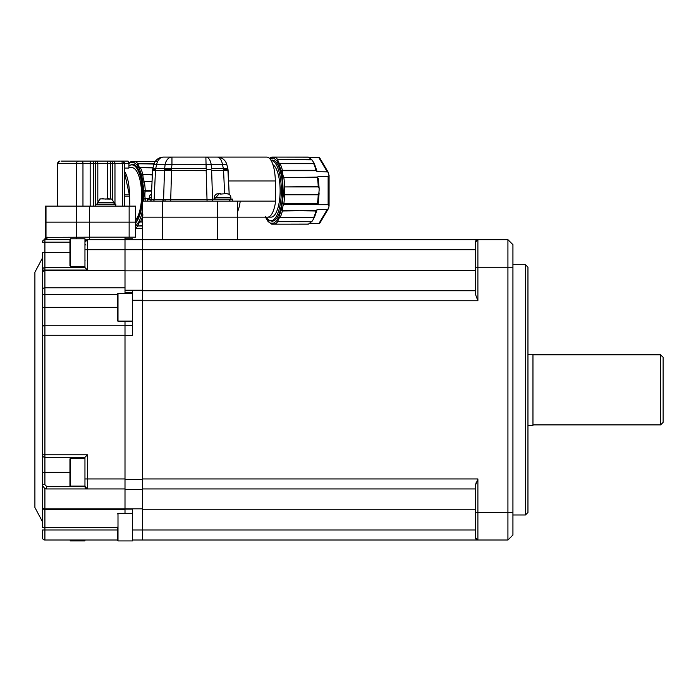 <?xml version="1.0" encoding="UTF-8"?>
<svg xmlns="http://www.w3.org/2000/svg" width="698" height="698" viewBox="0 0 698 698"><rect width="100%" height="100%" fill="white"/><g stroke="black" fill="none" stroke-linecap="round" stroke-linejoin="round"><path stroke-width="1.05" d="M525.446 264.708L527.95 267.212L527.95 512.48L525.446 514.984L525.446 264.708L512.934 264.708M142.523 201.137L142.523 217.157L237.625 217.157L237.625 201.137L142.523 201.137L142.523 239.676L507.926 239.676L512.934 244.684L512.934 535.008L507.926 540.016L132.507 540.016L132.507 530L142.523 530L142.523 489.455L125.003 489.455L125.003 335.267L125.003 478.95L84.955 478.95L84.955 486.454L87.459 488.958A2.504 2.504 0 0 1 84.955 486.454L46.661 486.454L44.908 484.7L44.908 472.345L42.412 472.345L42.412 484.7A4.258 4.258 0 0 0 42.491 485.555L44.707 488.478A4.258 4.258 0 0 0 46.661 488.958L125.003 488.958M475.39 512.48L477.894 512.48L477.894 540.016L475.39 537.512L475.39 485.572L477.894 478.95L477.894 512.48L507.926 512.48L507.926 239.676M475.39 294.128L475.39 242.18L477.894 239.676A2.504 2.504 0 0 0 475.39 242.18A2.504 2.504 0 0 1 477.894 239.676L477.894 300.751L475.39 294.128L477.894 300.751L142.523 300.751L142.523 478.95L477.894 478.95M125.003 293.588L125.003 270.868L142.523 270.868L142.523 300.245L132.507 300.245L132.507 290.237L142.523 290.237L142.523 249.692L125.003 249.692L125.003 239.676L142.523 239.676L142.523 249.692L475.39 249.692M475.39 509.243L142.523 509.243M475.39 488.958L142.523 488.958M142.523 290.734L475.39 290.734M475.39 270.449L142.523 270.449M507.926 540.016L507.926 512.48L512.934 512.48M476.115 482.737L475.39 485.572M477.894 540.016A2.504 2.504 0 0 1 475.39 537.512M170.408 201.137L170.408 199.689M237.625 239.676L237.625 217.157L237.625 239.676M206.163 168.619L207.219 169.579L206.172 170.661L164.475 170.565L164.667 168.628L171.551 170.67L171.551 168.619L206.163 168.619L205.866 157.085L171.952 157.085L171.952 164.719A10.008 2.373 5.8 0 0 165.077 164.711L156.631 164.711L155.671 168.637L164.667 168.628L165.077 164.711A10.008 7.076 -90 0 1 171.952 157.085L163.507 157.085A10.008 7.076 90 0 0 156.631 164.711A10.008 0.986 13.8 0 0 153.787 164.711A10.008 10.008 0 0 1 163.507 157.085C158.463 157.469 155.226 160.008 153.787 164.711L152.818 168.637A10.008 0.986 13.8 0 1 155.671 168.637A10.008 7.076 90 0 0 155.541 169.597A10.008 7.076 90 0 0 155.471 170.565L152.548 170.565A10.008 10.008 0 0 1 152.818 168.637A10.008 10.008 0 0 0 152.548 170.565L151.222 199.707L163.594 199.707L162.529 201.137L162.538 217.157L142.523 217.157L142.523 239.676M165.042 201.137L165.042 199.707M151.318 197.63L149.276 197.63A4.005 4.005 0 0 1 151.475 194.061M227.557 193.774L228.368 193.922A4.005 4.005 0 0 1 230.872 197.63L214.347 197.63A4.005 4.005 0 0 1 216.851 193.922L217.828 193.739M218.858 193.625L220.603 193.625L220.603 194.079L220.603 193.625L216.851 193.922M164.667 168.628L171.551 168.619L171.952 164.719L205.866 164.719A10.008 2.373 -4.2 0 1 211.197 164.711L211.485 168.637L210.744 169.562L211.642 170.565L228.106 170.565A10.008 10.008 0 0 0 227.827 168.637L226.859 164.711A10.008 1.283 -13.8 0 0 222.461 164.711A10.008 5.479 -90 0 0 217.139 157.085A10.008 10.008 0 0 1 226.859 164.711M220.603 194.079L226.361 193.625L224.608 193.625L223.578 170.565A10.008 5.479 -90 0 0 223.526 169.597A10.008 5.479 -90 0 0 223.43 168.637A10.008 1.283 -13.8 0 1 227.827 168.637L229.188 194.367L228.578 180.983L275.326 180.983L275.64 201.137L240.234 201.137A25.032 8.559 90 0 1 237.625 211.59L237.625 217.157L267.657 217.157A25.032 8.559 -90 0 0 275.64 201.137M319.108 190.467L318.733 194.341L284.61 194.341A8.01 2.74 90 0 1 284.61 186.907L318.227 186.471L319.143 188.381L319.108 190.467M318.227 194.786L284.636 194.786A33.792 11.552 -90 0 1 283.816 203.79L282.568 203.327L283.816 203.79L317.398 203.79A33.792 11.552 -90 0 0 318.227 194.786L318.733 194.341M317.398 203.79L318.07 204.706L318.166 204.226L319.143 192.866M315.976 170.26A33.792 11.552 -90 0 0 313.716 163.664L280.134 163.664A33.792 11.552 -90 0 1 282.393 170.26L281.163 170.801L282.393 170.26L315.976 170.26L317.101 171.656L327.807 171.856L329.081 175.46L328.13 176.542L328.13 204.706L318.07 204.706L318.253 203.005M214.19 199.131L219.416 193.625M151.248 199.131L147.522 199.131L147.522 201.137M232.617 201.137L232.617 199.131L212.602 199.131L212.602 201.137M270.981 160.313A30.538 10.444 90 0 1 272.229 160.095A30.538 10.444 90 0 1 282.673 190.624A30.538 10.444 90 0 1 272.229 221.161A30.538 10.444 90 0 1 270.135 220.542M272.7 220.655A30.538 10.444 -90 0 0 273.407 220.961M274.113 160.592L271.147 160.592A30.031 10.269 90 0 1 281.329 190.624A30.031 10.269 90 0 1 271.051 220.655A30.031 10.269 90 0 1 266.235 217.157L266.235 217.157M264.001 217.157L271.051 217.157A26.533 9.074 -90 0 0 280.125 190.624A26.533 9.074 -90 0 0 272.909 164.658M211.485 168.637L223.43 168.637L222.461 164.711L211.197 164.711A10.008 5.479 90 0 0 205.866 157.085L266.776 157.085A25.032 8.559 90 0 1 275.326 180.983M228.368 194.079L226.361 193.625M210.744 169.562L207.219 169.579M151.963 201.137L153.089 201.137A1.501 1.064 -90 0 0 154.145 199.707L155.471 170.565L164.475 170.565L163.594 199.707L212.602 199.707M159.188 158.071A10.008 10.008 0 0 0 157.486 159.1M151.222 199.707A1.501 1.501 0 0 1 149.721 201.137L149.791 201.137A1.501 1.501 0 0 1 149.721 201.137L149.817 201.137A1.501 1.501 0 0 0 151.222 199.707M171.629 157.102L257.405 157.085M162.538 239.676L162.538 217.157L237.625 217.157L237.625 201.137L240.234 201.137M228.106 170.565L228.578 180.983M309.467 223.674L318.82 223.674L319.326 223.168M306.021 224.075L305.331 224.154L306.021 224.075M308.254 224.163L274.558 224.163L273.633 223.151L274.593 224.154L308.56 224.075M308.176 224.154A33.792 11.552 -90 0 0 311.256 221.746L277.787 221.449A8.01 2.74 90 0 1 279.994 217.732L279.008 216.738L280.134 217.584L314.283 217.828L317.067 209.775M328.13 204.706L329.081 205.788L328.845 207.097L328.461 208.545L327.161 209.592L317.101 209.592L315.976 210.988L282.446 210.569A8.01 2.74 90 0 1 283.711 204.13L317.834 204.13M316.779 210.447L317.101 209.592M316.56 210.569L282.393 210.988A33.792 11.552 -90 0 1 280.134 217.584L314.109 217.732L312.407 220.961L308.437 224.128M328.13 176.542L318.07 176.542L317.398 177.458L283.816 177.458L282.568 177.92L283.711 177.118A8.01 2.74 90 0 1 282.446 170.678L316.56 170.678M318.253 178.243L319.143 188.381M313.716 163.664L279.994 163.515A8.01 2.74 90 0 1 277.787 159.798L276.574 160.4L277.673 159.51L311.256 159.51L312.407 160.287L308.437 157.12M319.326 158.088L318.82 157.573L309.467 157.573M317.101 171.656L316.779 170.809M308.56 157.172L274.593 157.094L273.633 158.097L274.445 157.172L273.633 158.097L276.574 160.4L279.008 164.51L280.134 163.664L279.008 164.51L281.163 170.801L282.568 177.92L283.353 194.733L284.644 194.69L283.353 194.733L281.163 210.447L279.008 216.738L276.574 220.847L277.673 221.746L276.574 220.847L273.633 223.151L270.824 223.151L271.897 224.075A8.01 2.74 90 0 1 273.171 223.159L274.445 224.075M308.254 157.085L274.558 157.085A33.792 11.552 -90 0 1 277.673 159.51L311.91 159.798L314.283 163.419L317.067 171.472M305.331 157.094L306.021 157.172L305.331 157.094M265.449 216.738L266.348 217.732M265.476 217.157L268.032 221.458L271.443 224.102L267.884 220.847L268.669 221.746L266.985 218.204M305.48 157.085L271.784 157.085L270.824 158.097L271.749 157.094L274.166 157.172M273.407 160.287A30.538 10.444 -90 0 0 272.7 160.592M125.003 479.447L142.523 479.447L142.523 300.245M142.523 479.447L142.523 508.825L125.003 508.825L125.003 489.455L125.003 509.4L44.908 509.4A2.504 2.46 180 0 1 42.412 506.94L42.412 454.826A2.504 2.504 -0 0 0 44.908 457.33L84.955 457.33L84.955 478.95M475.39 530L142.523 530L142.523 540.016M42.412 289.487A2.504 1.649 0 0 1 44.908 287.838L125.003 287.838L125.003 249.692L84.955 249.692L84.955 267.561L44.908 267.561A2.504 2.504 0 0 0 42.412 270.065L42.412 294.416L42.412 258.094L34.9 272.22L34.9 507.481L42.412 521.598M132.507 290.237L125.003 290.237M132.507 300.245L132.507 335.38L125.003 335.38M132.507 508.825L132.507 530M125.003 325.373L132.507 325.373M132.507 509.13L125.003 509.13L132.507 509.13M85.837 239.676L84.955 239.676M45.335 238.568L45.335 222.156L135.569 222.156L135.569 206.146L45.335 206.146L45.335 222.156L135.569 222.156L135.569 237.18L125.003 237.18L125.003 237.809L125.003 237.337M42.412 530L42.412 537.512A2.504 2.504 0 0 0 44.908 540.016L117.491 540.016L44.908 540.016L44.908 530L42.412 530M42.412 252.545L42.412 270.065A2.504 2.504 0 0 1 44.908 267.561L44.908 252.545L42.412 252.545M125.003 321.115L125.003 325.251L44.908 325.251L44.908 335.267L42.412 335.267L42.412 307.347L42.412 454.826L44.908 454.826L44.908 472.345L69.94 472.345M69.94 246.324L69.94 265.816L69.94 252.545L44.908 252.545L44.908 242.18L42.412 242.18A2.504 2.504 0 0 1 44.908 239.676L43.913 239.885M44.149 239.798L45.998 237.337L45.998 206.146M44.288 239.763A2.504 2.33 75.5 0 0 45.998 237.337L89.423 237.18L89.423 206.146M69.94 239.676L44.908 239.676A2.504 2.338 90 0 0 47.246 237.18M44.908 484.7L42.412 484.7L42.412 506.94A2.504 1.92 0 0 0 44.908 508.859L44.908 509.566A2.504 2.504 0 0 1 42.412 507.062L42.412 527.47L44.908 527.47L44.908 509.566L125.003 509.4M42.412 294.416L42.412 307.347L44.908 307.347L44.908 294.416L42.412 294.416M125.003 239.676L125.003 237.18L125.003 239.676L87.459 239.676A2.504 2.504 0 0 0 84.955 242.18L87.459 239.676A2.504 2.504 0 0 0 84.955 242.18L84.955 249.692L84.955 238.786L70.437 238.786L70.437 266.313L69.94 265.816M44.908 267.561L44.908 270.065L87.459 270.065L84.955 267.561M125.003 270.449L44.908 270.449L42.412 271.627M44.908 325.251A2.504 2.504 0 0 0 42.412 327.755A2.504 2.504 0 0 1 44.908 325.251L44.908 307.347L117.491 307.347M84.955 457.33L87.459 454.826L44.908 454.826L44.908 335.267L125.003 335.267L125.003 325.251M125.003 509.566L125.003 513.379M124.061 163.594A2.504 2.173 -90 0 0 121.88 161.09C124.2 162.154 125.038 162.992 124.384 163.594L122.307 163.594L121.88 161.09L111.444 161.09A2.504 0.899 90 0 1 112.343 163.594L112.343 199.358M108.373 198.939L111.881 199.078L114.044 202.638L97.528 202.638L97.528 204.139M109.001 198.633L109.717 199.078L100.198 198.86L97.528 202.638M135.569 220.062A27.283 9.781 -90 0 0 141.397 189.524A27.283 9.781 -90 0 0 131.809 167.599L128.929 167.599M124.384 168.061L128.929 168.061L128.929 163.594L128.031 161.09L112.378 161.09M124.384 171.001A27.283 9.781 90 0 1 129.435 194.882L129.435 195.335A1.501 0.541 90 0 1 129.566 196.199L129.88 206.146M128.929 165.941A30.031 10.767 90 0 1 131.809 164.85A30.031 10.767 90 0 1 142.401 189.542A30.031 10.767 90 0 1 135.569 223.02M131.809 164.85L134.252 164.85M128.929 165.81L132.271 164.344C137.715 163.027 143.692 179.709 143.221 194.882L142.985 201.137M133.44 164.519L132.637 164.85M142.523 228.421L135.569 228.421M129.435 195.335L124.384 171.865M124.384 194.882L129.165 194.882M115.798 206.146L115.798 204.139L95.774 204.139L95.774 206.146M82.966 206.146L82.966 163.594A2.504 0.899 -90 0 0 82.076 161.09L61.441 161.09M89.876 161.09L111.444 161.09M85.077 161.09L71.405 161.09M82.076 161.09L95.818 161.09A2.504 1.989 90 0 1 97.816 163.594L107.658 163.594L107.658 198.633M99.701 199.078L103.199 198.633M105.59 199.078L108.373 198.633M142.523 205.605L135.569 223.997M135.569 228.019A33.792 12.11 -90 0 0 137.925 225.995L136.825 225.105L138.047 225.707A8.01 2.871 90 0 1 140.359 221.99L139.382 220.996L140.507 221.842A33.792 12.11 -90 0 0 142.523 216.485M142.872 215.246L141.633 214.705L142.924 214.827M145.105 201.137A33.792 12.11 -90 0 0 145.228 199.035L143.928 198.991L145.201 198.598A8.01 2.871 90 0 1 145.201 191.165L143.928 190.772L145.228 190.72A33.792 12.11 -90 0 0 144.364 181.716L143.107 182.178L144.259 181.375A8.01 2.871 90 0 1 142.924 174.936L141.633 175.058L142.872 174.517A33.792 12.11 -90 0 0 140.507 167.921L139.382 168.768L140.359 167.773A8.01 2.871 90 0 1 138.047 164.056L136.825 164.658L137.925 163.76A33.792 12.11 -90 0 0 134.697 161.351L133.746 162.355L134.54 161.43L133.746 162.355L136.825 164.658L139.382 168.768L141.633 175.058L143.928 190.772L143.805 201.137M131.878 161.43L157.713 161.343L134.67 161.343L133.213 162.346A8.01 2.871 90 0 1 131.878 161.43L130.805 162.355L131.721 161.351L134.269 161.43M663.1 422.386L660.596 424.89L660.596 354.811L663.1 357.315L663.1 422.386M527.95 354.305L532.958 354.305L532.958 425.387L527.95 425.387M532.958 354.811L660.596 354.811M532.958 424.89L660.596 424.89M132.507 239.676L132.507 238.786L125.003 238.786M69.94 252.545L69.94 239.283L70.437 238.786M132.507 513.379L117.997 513.379L117.997 540.915L117.491 540.409L117.491 527.147M117.997 540.915L132.507 540.915L132.507 540.016M117.491 320.618L117.491 294.085A0.497 0.497 0 0 1 117.997 293.588L117.997 321.115A0.497 0.497 0 0 1 117.491 320.618M132.507 293.588L117.997 293.588M132.507 321.115L117.997 321.115M117.491 300.166L117.491 310.942M70.437 540.016L70.437 540.915L69.94 540.016M70.437 540.915L84.955 540.915L84.955 540.016M69.94 485.607L69.94 459.083A0.497 0.497 0 0 1 70.437 458.577L70.437 486.113A0.497 0.497 0 0 1 69.94 485.607M70.437 486.113L84.955 486.113L84.955 458.577L70.437 458.577M69.94 465.165L69.94 468.751M512.934 267.212L475.39 267.212M477.894 239.676A2.504 2.504 0 0 0 475.39 242.18M217.602 201.137L217.602 239.676M171.551 169.631A10.008 1.37 180 0 0 168.349 169.701M155.541 169.597A10.008 1.012 -174.2 0 0 152.583 170.007M164.536 169.597A10.008 1.012 5.8 0 1 168.515 169.754M223.526 169.597A10.008 1.195 -4.5 0 1 228.08 170.233M317.834 177.118L283.816 177.458A33.792 11.552 -90 0 1 284.636 186.471L284.61 186.907L318.733 186.907M171.551 170.67L170.67 201.137L168.358 201.137M207.062 201.137L206.172 170.661M211.642 170.565L212.55 199.707A1.501 0.82 -90 0 0 212.602 200.16M229.424 199.707A1.501 1.501 0 0 0 230.925 201.137M319.379 223.604A1.501 1.222 30.6 0 0 319.815 223.203L319.658 223.447M274.454 224.154L271.81 224.154M274.166 224.075L271.897 224.075M311.256 221.746L277.673 221.746A33.792 11.552 -90 0 1 274.593 224.154M327.161 209.592L318.82 223.674M327.807 209.391A1.501 1.222 30.6 0 0 328.304 208.842M313.716 217.584A33.792 11.552 -90 0 0 315.976 210.988M327.807 171.856A1.501 1.222 -30.6 0 1 328.304 172.406M318.227 186.471A33.792 11.552 -90 0 0 317.398 177.458M318.82 157.573L327.161 171.656M319.379 157.643A1.501 1.222 -30.6 0 1 319.815 158.045L328.461 172.703M274.593 157.094L273.171 158.088A8.01 2.74 90 0 1 271.897 157.172M311.256 159.51A33.792 11.552 -90 0 0 308.176 157.094M271.81 157.094L274.454 157.094M269.751 158.647L273.633 158.097M132.507 292.663L125.003 292.663M90.321 239.676A2.504 0.899 90 0 1 89.423 237.18L125.003 237.18M44.908 239.676L44.908 242.18L69.94 242.18M117.491 294.416L44.908 294.416L44.908 270.065L42.412 270.065M42.412 484.7A4.258 4.258 0 0 0 42.491 485.555M46.661 486.454L46.661 488.958M117.491 530L44.908 530L44.908 527.47L117.491 527.47M76.492 206.146L76.492 237.18A2.504 2.338 90 0 1 75.951 238.786M129.147 206.146L129.147 237.18M87.459 239.676L87.459 270.065M87.459 488.958L87.459 454.826M44.908 488.583L44.908 508.859L125.003 508.859M129.566 196.199L124.384 196.199M114.969 204.139L114.969 163.594L122.307 163.594L122.307 206.146M76.501 206.146L76.501 163.594L57.664 163.594L57.664 206.146M112.753 161.09A2.504 2.207 90 0 1 114.969 163.594L110.389 163.594L110.389 198.651M78.839 161.09A2.504 2.338 90 0 0 76.501 163.594L90.164 163.594L90.164 206.146M57.332 206.146L57.664 163.594A2.504 2.338 -90 0 1 60.002 161.09M97.816 201.155L97.816 163.594L95.626 163.594L95.626 206.146M109.499 161.09A2.504 0.899 90 0 1 110.389 163.594L107.658 163.594A2.504 0.471 -90 0 1 108.129 161.09M124.384 206.146L124.384 163.594L128.929 163.594M94.727 161.09A2.504 0.899 90 0 1 95.626 163.594L93.672 163.594A2.504 0.899 90 0 0 92.782 161.09M91.028 161.09A2.504 0.855 90 0 0 90.164 163.594L93.672 163.594L93.672 206.146M128.929 163.454L130.805 162.355L133.746 162.355M142.523 208.938L141.633 214.705L139.382 220.996L135.569 226.353M142.523 225.995L137.925 225.995L142.523 225.707M142.523 221.842L140.359 221.99L142.523 221.99M149.276 199.035L145.201 198.598L149.276 198.598M151.632 190.72L145.228 190.72L145.201 191.165L151.606 191.165M152.033 181.716L144.259 181.375L152.051 181.375M152.365 174.517L142.872 174.517L152.347 174.936M153.002 167.921L140.359 167.773L153.037 167.773M154.066 163.76L137.925 163.76L153.97 164.056M157.713 161.351L134.697 161.351M131.782 161.351L134.566 161.351M525.446 514.984L512.934 514.984M149.276 197.63L149.276 199.131M214.347 197.63L214.347 199.131M230.872 197.63L230.872 199.131M305.48 224.163L271.443 224.102M328.461 208.545L319.815 223.203M329.081 175.46L329.081 205.788M271.443 157.146L269.445 158.333M271.051 220.655L274.113 220.655M114.044 202.638L114.044 204.139M57.332 163.594L59.836 161.09M131.433 161.395L128.894 162.966M85.086 260.555L84.955 261.061M84.955 266.313L70.437 266.313M85.959 245.042L84.955 244.038M117.997 513.379L117.491 513.885"/></g></svg>
